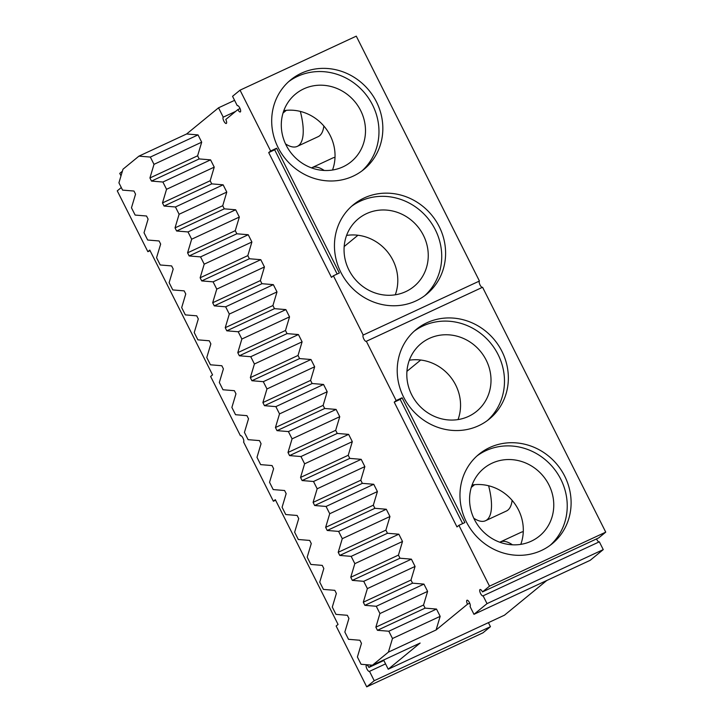 <?xml version="1.0" encoding="UTF-8"?>
<svg xmlns="http://www.w3.org/2000/svg" width="723" height="723" viewBox="0 0 723 723"><rect width="100%" height="100%" fill="white"/><g stroke="black" fill="none" stroke-linecap="round" stroke-linejoin="round"><path stroke-width="1.08" d="M383.615 660.027L388.233 669.209L504.464 615.192L546.796 580.479M469.706 603.181L467.51 604.202L436.096 629.968L388.405 652.128L372.453 665.205L420.135 643.045L388.233 669.209M371.703 665.151L368.911 667.437A3.507 1.22 -114.9 0 0 366.462 665.052A3.507 1.22 -114.9 0 0 366.841 668.739A3.507 1.22 -114.9 0 0 369.417 671.405A3.507 1.22 -114.9 0 0 369.507 671.351L374.216 680.705L366.724 686.85L336.132 626.019L338.066 624.437L275.309 499.656L273.375 501.238L243.561 441.97A3.507 1.22 65.1 0 0 243.027 438.201A3.507 1.22 65.1 0 0 240.515 435.671A3.507 1.22 65.1 0 0 240.425 435.734L210.619 376.457L212.553 374.876L149.788 250.095L147.863 251.685L150.068 250.655M121.292 187.546L117.262 190.854L147.863 251.685M121.003 175.879L119.747 173.393L122.395 171.224M366.724 686.85L482.955 632.833L490.447 626.687L488.414 622.648M482.494 591.911L598.725 537.894L605.738 532.146L489.507 586.163L482.494 591.911A3.507 1.22 -114.9 0 0 480.054 589.525A3.507 1.22 -114.9 0 0 480.424 593.221A3.507 1.22 -114.9 0 0 483.009 595.888A3.507 1.22 -114.9 0 0 483.1 595.824L487.022 603.624L603.253 549.607L590.203 560.307L473.972 614.324L470.049 606.525A3.507 1.22 -114.9 0 0 469.516 602.756A3.507 1.22 -114.9 0 0 467.004 600.235A3.507 1.22 -114.9 0 0 467.51 604.202M603.253 549.607L599.331 541.807L483.1 595.824M596.529 538.915A3.507 1.22 -114.9 0 0 599.132 541.898M489.507 586.163L458.915 525.332L456.981 526.922L394.225 402.142L396.159 400.56L366.344 341.283L482.575 287.266L605.738 532.146M235.644 111.405L223.244 117.162A3.507 1.22 -114.9 0 0 223.778 120.94A3.507 1.22 -114.9 0 0 226.29 123.461A3.507 1.22 -114.9 0 0 225.775 119.494L237.858 109.58A3.507 1.22 -114.9 0 0 240.307 111.966A3.507 1.22 -114.9 0 0 239.928 108.278A3.507 1.22 -114.9 0 0 237.352 105.612A3.507 1.22 -114.9 0 0 237.261 105.666L232.553 96.313L240.045 90.167L356.276 36.15L479.439 281.03A3.507 1.22 -114.9 0 0 479.9 284.663A3.507 1.22 -114.9 0 0 482.377 287.356M335.011 157.352A57.063 19.792 -114.9 0 0 332.806 157.966L311.947 167.664A57.063 19.792 -114.9 0 0 311.505 167.89M300.343 111.414A57.063 19.792 65.1 0 1 297.289 146.371L318.147 136.674A57.063 19.792 -114.9 0 0 323.85 126.01M473.809 518.246A57.063 19.792 -114.9 0 0 485.558 520.714L506.416 511.016A57.063 19.792 -114.9 0 0 512.128 500.352M523.28 531.694A57.063 19.792 -114.9 0 0 521.084 532.309L500.217 541.997A57.063 19.792 65.1 0 1 512.48 544.808M411.17 393.719L412.173 395.716M420.714 360.027L406.932 371.324M349.417 270.944L348.414 268.938M344.175 246.543L357.957 235.246M372.453 665.205L361.057 664.274L357.397 656.99L361.473 643.371L359.9 640.253L348.513 639.313L344.844 632.038L348.92 618.418L347.356 615.3L335.96 614.36L332.3 607.085L336.367 593.466L334.803 590.339L323.407 589.408L319.747 582.123L323.823 568.504L322.25 565.386L310.854 564.446L307.194 557.171L311.27 543.551L309.697 540.433L298.301 539.494L294.641 532.218L298.716 518.59L297.144 515.472L285.748 514.541L282.087 507.257L286.163 493.637L284.591 490.519L273.204 489.579L269.543 482.304L273.61 468.685L272.047 465.558L260.651 464.627L256.99 457.343L261.057 443.723L259.494 440.605L248.097 439.665L244.437 432.39L248.513 418.771L246.941 415.653L235.544 414.713L231.884 407.438L235.96 393.818L234.388 390.691L222.991 389.76L219.331 382.476L223.407 368.857L221.834 365.739L210.447 364.799L206.778 357.524L210.854 343.904L209.29 340.786L197.894 339.846L194.234 332.571L198.301 318.942L196.737 315.824L185.341 314.894L181.681 307.609L185.757 293.99L184.184 290.872L172.788 289.932L169.128 282.657L173.204 269.037L171.631 265.919L160.235 264.98L156.575 257.704L160.651 244.076L159.078 240.958L147.682 240.027L144.022 232.743L148.098 219.123L146.525 216.005L135.138 215.065L131.469 207.79L135.544 194.171L133.981 191.044L122.585 190.113L118.924 182.829L122.991 169.209L138.943 156.132L186.633 133.972L218.536 107.808L234.586 100.352M273.375 501.238L275.59 500.208M490.447 626.687L374.216 680.705M385.558 663.886L369.507 671.351M383.85 660.488L368.911 667.437M436.096 629.968L440.162 616.348L392.481 638.508L388.405 652.128M186.633 133.972L198.03 134.903L201.69 142.187L197.614 155.807L199.187 158.924L210.574 159.864L214.234 167.14L210.167 180.759L211.731 183.877L223.127 184.817L226.787 192.092L222.72 205.721L224.284 208.839L235.68 209.769L239.34 217.054L235.264 230.673L236.837 233.791L248.233 234.731L251.893 242.006L247.817 255.626L249.39 258.753L260.786 259.684L264.446 266.968L260.37 280.587L261.943 283.705L273.339 284.645L276.999 291.92L272.923 305.54L274.487 308.658L285.883 309.598L289.543 316.873L285.477 330.492L287.04 333.619L298.436 334.55L302.097 341.834L298.03 355.454L299.593 358.572L310.989 359.512L314.65 366.787L310.574 380.406L312.146 383.524L323.543 384.464L327.203 391.739L323.127 405.368L324.699 408.486L336.096 409.417L339.756 416.701L335.68 430.321L337.252 433.439L348.64 434.378L352.309 441.654L348.233 455.273L349.796 458.391L361.193 459.331L364.853 466.615L360.786 480.235L362.35 483.353L373.746 484.283L377.406 491.568L373.33 505.187L374.903 508.305L386.299 509.245L389.959 516.52L385.883 530.14L387.456 533.267L398.852 534.198L402.512 541.482L398.436 555.101L400.009 558.219L411.405 559.159L415.065 566.434L410.989 580.054L412.562 583.172L423.949 584.112L427.609 591.387L423.542 605.015L425.106 608.133L436.502 609.064L440.162 616.348M223.244 117.162L218.536 107.808M240.045 90.167L270.637 150.999L276.602 148.224L339.358 273.005L333.393 275.779L363.208 335.047A3.507 1.22 65.1 0 0 363.741 338.816A3.507 1.22 65.1 0 0 366.254 341.346A3.507 1.22 65.1 0 0 366.344 341.283M333.393 275.779L331.459 277.361L268.703 152.58L270.637 150.999M487.022 603.624L473.972 614.324M396.159 400.56L402.115 397.786L400.181 399.367L462.657 523.597M458.915 525.332L464.871 522.566L402.115 397.786M466.362 521.87A57.813 54.008 -129.4 0 1 478.879 454.315A57.813 54.008 -129.4 0 1 557.297 464.772A57.813 54.008 -129.4 0 1 552.2 543.723A57.813 54.008 -129.4 0 1 466.362 521.87M403.606 397.09A57.813 54.008 -129.4 0 1 416.123 329.534A57.813 54.008 -129.4 0 1 494.541 339.991A57.813 54.008 -129.4 0 1 489.444 418.942A57.813 54.008 -129.4 0 1 403.606 397.09M479.439 281.03L363.208 335.047M278.093 147.537A57.813 54.008 50.6 0 0 363.922 169.39A57.813 54.008 50.6 0 0 369.028 90.429A57.813 54.008 50.6 0 0 290.601 79.973A57.813 54.008 50.6 0 0 278.093 147.537M340.849 272.318A57.813 54.008 50.6 0 0 426.678 294.171A57.813 54.008 50.6 0 0 431.785 215.21A57.813 54.008 50.6 0 0 353.357 204.754A57.813 54.008 50.6 0 0 340.849 272.318M240.054 108.558L237.858 109.58M286.317 110.339L283.027 113.032M324.211 170.465A57.063 19.792 -114.9 0 0 311.947 167.664M297.289 146.371A57.063 19.792 65.1 0 1 285.54 143.913M471.306 487.374L474.586 484.681M485.558 520.714A57.063 19.792 -114.9 0 0 488.612 485.757M409.335 360.208A43.796 40.913 -129.4 0 1 450.095 376.439A43.796 40.913 -129.4 0 1 458.03 419.584M395.273 294.803A43.796 40.913 50.6 0 0 387.338 251.658A43.796 40.913 50.6 0 0 346.579 235.427M423.542 605.015L375.861 627.175L377.424 630.293L388.82 631.224L392.481 638.508M375.861 627.175L379.927 613.547L376.267 606.272L364.871 605.332L363.308 602.214L367.374 588.594L363.714 581.319L352.318 580.379L350.754 577.261L354.83 563.642L351.17 556.358L339.774 555.427L338.201 552.309L342.277 538.68L338.617 531.405L327.221 530.465L325.648 527.347L329.724 513.728L326.064 506.452L314.668 505.513L313.095 502.395L317.171 488.775L313.511 481.491L302.115 480.56L300.551 477.433L304.618 463.814L300.958 456.538L289.562 455.598L287.998 452.481L292.065 438.861L288.405 431.577L277.017 430.646L275.445 427.528L279.521 413.908L275.861 406.624L264.464 405.684L262.892 402.566L266.968 388.947L263.308 381.672L251.911 380.732L250.339 377.614L254.415 363.994L250.754 356.71L239.358 355.779L237.786 352.661L241.862 339.033L238.201 331.758L226.805 330.818L225.242 327.7L229.308 314.08L225.648 306.805L214.252 305.865L212.689 302.747L216.764 289.128L213.095 281.843L201.708 280.913L200.135 277.786L204.211 264.166L200.551 256.891L189.155 255.951L187.582 252.833L191.658 239.214L187.998 231.938L176.602 230.999L175.029 227.881L179.105 214.261L175.445 206.977L164.049 206.046L162.485 202.919L166.552 189.299L162.892 182.024L151.496 181.084L149.932 177.966L153.999 164.347L150.339 157.063L138.943 156.132M394.225 402.142L400.181 399.367M268.703 152.58L274.668 149.815L337.144 274.035M274.668 149.815L276.602 148.224M198.03 134.903L150.339 157.063M201.69 142.187L153.999 164.347M197.614 155.807L149.932 177.966M199.187 158.924L151.496 181.084M210.574 159.864L162.892 182.024M214.234 167.14L166.552 189.299M210.167 180.759L162.485 202.919M211.731 183.877L164.049 206.046M223.127 184.817L175.445 206.977M226.787 192.092L179.105 214.261M222.72 205.721L175.029 227.881M224.284 208.839L176.602 230.999M235.68 209.769L187.998 231.938M239.34 217.054L191.658 239.214M235.264 230.673L187.582 252.833M236.837 233.791L189.155 255.951M248.233 234.731L200.551 256.891M251.893 242.006L204.211 264.166M247.817 255.626L200.135 277.786M249.39 258.753L201.708 280.913M260.786 259.684L213.095 281.843M264.446 266.968L216.764 289.128M260.37 280.587L212.689 302.747M261.943 283.705L214.252 305.865M273.339 284.645L225.648 306.805M276.999 291.92L229.308 314.08M272.923 305.54L225.242 327.7M274.487 308.658L226.805 330.818M285.883 309.598L238.201 331.758M289.543 316.873L241.862 339.033M285.477 330.492L237.786 352.661M287.04 333.619L239.358 355.779M298.436 334.55L250.754 356.71M302.097 341.834L254.415 363.994M298.03 355.454L250.339 377.614M299.593 358.572L251.911 380.732M310.989 359.512L263.308 381.672M314.65 366.787L266.968 388.947M310.574 380.406L262.892 402.566M312.146 383.524L264.464 405.684M323.543 384.464L275.861 406.624M327.203 391.739L279.521 413.908M323.127 405.368L275.445 427.528M324.699 408.486L277.017 430.646M336.096 409.417L288.405 431.577M339.756 416.701L292.065 438.861M335.68 430.321L287.998 452.481M337.252 433.439L289.562 455.598M348.64 434.378L300.958 456.538M352.309 441.654L304.618 463.814M348.233 455.273L300.551 477.433M349.796 458.391L302.115 480.56M361.193 459.331L313.511 481.491M364.853 466.615L317.171 488.775M360.786 480.235L313.095 502.395M362.35 483.353L314.668 505.513M373.746 484.283L326.064 506.452M377.406 491.568L329.724 513.728M373.33 505.187L325.648 527.347M374.903 508.305L327.221 530.465M386.299 509.245L338.617 531.405M389.959 516.52L342.277 538.68M385.883 530.14L338.201 552.309M387.456 533.267L339.774 555.427M398.852 534.198L351.17 556.358M402.512 541.482L354.83 563.642M398.436 555.101L350.754 577.261M400.009 558.219L352.318 580.379M411.405 559.159L363.714 581.319M415.065 566.434L367.374 588.594M410.989 580.054L363.308 602.214M412.562 583.172L364.871 605.332M423.949 584.112L376.267 606.272M427.609 591.387L379.927 613.547M425.106 608.133L377.424 630.293M436.502 609.064L388.82 631.224M476.981 455.942A57.813 54.008 -129.4 0 1 553.429 467.944A57.813 54.008 -129.4 0 1 550.221 545.259M414.225 331.17A57.813 54.008 -129.4 0 1 490.673 343.163A57.813 54.008 -129.4 0 1 487.465 420.488M361.952 170.926A57.813 54.008 50.6 0 0 365.16 93.601A57.813 54.008 50.6 0 0 288.712 81.609M424.708 295.707A57.813 54.008 50.6 0 0 427.917 218.382A57.813 54.008 50.6 0 0 351.468 206.389M332.517 170.032A43.796 40.913 50.6 0 0 324.582 126.877A43.796 40.913 50.6 0 0 283.823 110.646M472.101 484.988A43.796 40.913 -129.4 0 1 512.851 501.22A43.796 40.913 -129.4 0 1 520.786 544.365M411.658 394.722A43.796 40.913 -129.4 0 1 421.138 343.542A43.796 40.913 -129.4 0 1 480.551 351.468A43.796 40.913 -129.4 0 1 476.683 411.279A43.796 40.913 -129.4 0 1 411.658 394.722M348.902 269.941A43.796 40.913 50.6 0 0 413.927 286.498A43.796 40.913 50.6 0 0 417.795 226.688A43.796 40.913 50.6 0 0 358.382 218.762A43.796 40.913 50.6 0 0 348.902 269.941M474.415 519.503A43.796 40.913 -129.4 0 1 483.895 468.323A43.796 40.913 -129.4 0 1 543.307 476.249A43.796 40.913 -129.4 0 1 539.439 536.059A43.796 40.913 -129.4 0 1 474.415 519.503M286.145 145.169A43.796 40.913 50.6 0 0 351.17 161.717A43.796 40.913 50.6 0 0 355.038 101.907A43.796 40.913 50.6 0 0 295.626 93.981A43.796 40.913 50.6 0 0 286.145 145.169"/></g></svg>
